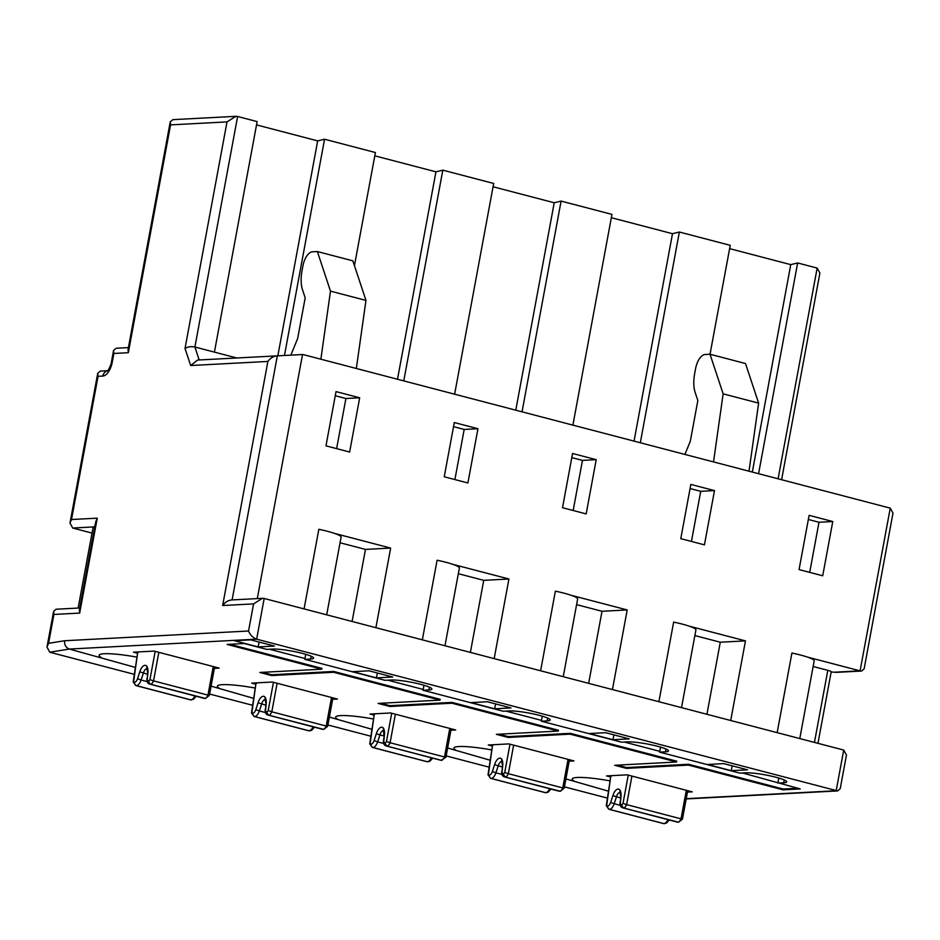 <?xml version="1.0" encoding="UTF-8"?>
<svg xmlns="http://www.w3.org/2000/svg" width="940" height="940" viewBox="0 0 940 940"><rect width="100%" height="100%" fill="white"/><g stroke="black" fill="none" stroke-linecap="round" stroke-linejoin="round"><path stroke-width="1.41" d="M559.97 791.257L558.912 791.139A5.57 2.655 -75.3 0 0 559.312 791.186A5.57 2.655 -75.3 0 0 559.676 791.21A5.57 2.655 -75.3 0 0 562.766 787.92L563.883 787.908M501.96 774.407L495.909 772.821A7.79 3.725 104.7 0 1 491.209 778.449A5.57 2.655 104.7 0 1 490.809 778.402L488.024 774.866L488.471 774.161A2.785 1.328 -75.3 0 0 489.352 775.112A5.005 2.385 -75.3 0 0 492.36 771.517L494.616 764.608A8.342 3.983 104.7 0 1 499.798 758.145A8.342 3.983 104.7 0 1 501.525 758.944A10.246 4.9 104.7 0 1 502.665 766.264L502.207 770.8A2.785 1.328 -75.3 0 0 503.053 773.62A2.785 1.328 -75.3 0 0 503.147 773.608L504.909 776.957L560.322 791.28L564.188 788.167L569.452 759.732M503.147 773.608A2.785 1.328 -75.3 0 0 503.405 773.655A2.785 1.328 -75.3 0 0 504.745 772.445L508.352 773.691A5.57 2.655 104.7 0 1 505.274 776.981A5.57 2.655 104.7 0 1 504.909 776.957A5.57 2.655 104.7 0 1 504.51 776.91L558.912 791.139M494.616 764.608L498.2 765.841L495.909 772.821L492.36 771.517M678.234 822.183L677.188 822.077A5.57 2.655 -75.3 0 0 677.587 822.124A5.57 2.655 -75.3 0 0 677.94 822.148A5.57 2.655 -75.3 0 0 681.03 818.857L682.146 818.846M620.224 805.345L614.184 803.759A7.79 3.725 104.7 0 1 609.484 809.375A5.57 2.655 104.7 0 1 609.085 809.34L606.3 805.803L606.735 805.098A2.785 1.328 -75.3 0 0 607.628 806.05A5.005 2.385 -75.3 0 0 610.636 802.455L612.892 795.545A8.342 3.983 104.7 0 1 618.073 789.071A8.342 3.983 104.7 0 1 619.789 789.882A10.246 4.9 104.7 0 1 620.941 797.202L620.482 801.738A2.785 1.328 -75.3 0 0 621.317 804.558A2.785 1.328 -75.3 0 0 621.411 804.546L623.185 807.895L678.598 822.218L682.452 819.116L687.727 790.669M621.411 804.546A2.785 1.328 -75.3 0 0 621.681 804.593A2.785 1.328 -75.3 0 0 623.02 803.383L626.627 804.628A5.57 2.655 104.7 0 1 623.537 807.918A5.57 2.655 104.7 0 1 623.185 807.895A5.57 2.655 104.7 0 1 622.774 807.848L677.188 822.077M612.892 795.545L616.464 796.779L614.184 803.759L610.636 802.455M205.155 698.443L204.097 698.338A5.57 2.655 -75.3 0 0 204.509 698.373A5.57 2.655 -75.3 0 0 204.861 698.408A5.57 2.655 -75.3 0 0 207.952 695.118L209.068 695.107M147.145 681.594L141.106 680.019A7.79 3.725 104.7 0 1 136.406 685.636A5.57 2.655 104.7 0 1 135.994 685.601L133.21 682.052L133.656 681.359A2.785 1.328 -75.3 0 0 134.537 682.299A5.005 2.385 -75.3 0 0 137.557 678.704L139.813 671.806A8.342 3.983 104.7 0 1 144.995 665.332A8.342 3.983 104.7 0 1 146.71 666.131A10.246 4.9 104.7 0 1 147.862 673.463L147.404 677.987A2.785 1.328 -75.3 0 0 148.238 680.818A2.785 1.328 -75.3 0 0 148.332 680.807L150.095 684.144L205.508 698.467L209.373 695.365L214.637 666.93M148.332 680.807A2.785 1.328 -75.3 0 0 148.59 680.842A2.785 1.328 -75.3 0 0 149.93 679.632L153.549 680.889A5.57 2.655 104.7 0 1 150.459 684.179A5.57 2.655 104.7 0 1 150.095 684.144A5.57 2.655 104.7 0 1 149.695 684.109L204.097 698.338M139.813 671.806L143.385 673.028L141.106 680.019L137.557 678.704M383.685 743.47L377.645 741.883A7.79 3.725 104.7 0 1 372.945 747.511A5.57 2.655 104.7 0 1 372.546 747.465L369.749 743.928L370.196 743.235A2.785 1.328 -75.3 0 0 371.077 744.175A5.005 2.385 -75.3 0 0 374.096 740.579L376.353 733.682A8.342 3.983 104.7 0 1 381.534 727.207A8.342 3.983 104.7 0 1 383.25 728.007A10.246 4.9 104.7 0 1 384.401 735.327L383.943 739.862A2.785 1.328 -75.3 0 0 384.777 742.682A2.785 1.328 -75.3 0 0 384.871 742.67A2.785 1.328 -75.3 0 0 385.142 742.718A2.785 1.328 -75.3 0 0 386.469 741.507L390.088 742.753A5.57 2.655 104.7 0 1 386.998 746.043A5.57 2.655 104.7 0 1 386.646 746.019A5.57 2.655 104.7 0 1 386.234 745.972L440.637 760.213A5.57 2.655 -75.3 0 0 441.048 760.249L441.518 760.319M384.871 742.67L386.646 746.019L441.048 760.249A5.57 2.655 -75.3 0 0 441.401 760.272A5.57 2.655 -75.3 0 0 444.491 756.982L445.607 756.97M376.353 733.682L379.924 734.904L377.645 741.883L374.096 740.579M441.119 760.26L445.913 757.241L451.188 728.794M253.694 698.373L211.077 686.13M255.269 688.08A38.258 5.064 -169.5 0 0 222.463 684.661A38.258 5.064 -169.5 0 0 217.363 686.2A38.258 5.064 -169.5 0 0 219.196 688.245M135.419 667.435L69.384 649.058C65.894 647.695 64.308 644.922 64.625 640.739L248.548 631.01L253.577 603.891L222.651 605.525C225.33 601.964 228.479 600.108 232.098 599.943M136.993 657.142A38.258 5.064 -169.5 0 0 104.187 653.735A38.258 5.064 -169.5 0 0 99.1 655.262A38.258 5.064 -169.5 0 0 100.921 657.318M608.509 791.186L565.892 778.931M610.072 780.893A38.258 5.064 -169.5 0 0 577.278 777.474A38.258 5.064 -169.5 0 0 572.178 779.013A38.258 5.064 -169.5 0 0 574.011 781.058M490.234 760.249L447.628 748.005M491.808 749.956A38.258 5.064 -169.5 0 0 459.002 746.536A38.258 5.064 -169.5 0 0 453.903 748.076A38.258 5.064 -169.5 0 0 455.736 750.12M371.97 729.311L329.353 717.067M373.532 719.018A38.258 5.064 -169.5 0 0 340.738 715.599A38.258 5.064 -169.5 0 0 335.639 717.138A38.258 5.064 -169.5 0 0 337.46 719.182M323.419 729.381L322.373 729.275A5.57 2.655 -75.3 0 0 322.772 729.311A5.57 2.655 -75.3 0 0 323.137 729.346A5.57 2.655 -75.3 0 0 326.215 726.056L327.343 726.044M265.409 712.532L259.37 710.957A7.79 3.725 104.7 0 1 254.67 716.574A5.57 2.655 104.7 0 1 254.27 716.527L251.485 712.99L251.932 712.297A2.785 1.328 -75.3 0 0 252.813 713.237A5.005 2.385 -75.3 0 0 255.821 709.641L258.077 702.744A8.342 3.983 104.7 0 1 263.259 696.27A8.342 3.983 104.7 0 1 264.986 697.069A10.246 4.9 104.7 0 1 266.126 704.389L265.668 708.925A2.785 1.328 -75.3 0 0 266.502 711.745A2.785 1.328 -75.3 0 0 266.596 711.745L268.37 715.082L323.783 729.405L327.637 726.303L332.913 697.856M266.596 711.745A2.785 1.328 -75.3 0 0 266.866 711.78A2.785 1.328 -75.3 0 0 268.205 710.57L271.813 711.815A5.57 2.655 104.7 0 1 268.734 715.105A5.57 2.655 104.7 0 1 268.37 715.082A5.57 2.655 104.7 0 1 267.971 715.046L322.373 729.275M258.077 702.744L261.649 703.966L259.37 710.957L255.821 709.641M255.856 684.202L251.72 683.121L272.377 682.029L337.425 699.043L332.643 699.289M331.514 697.492L326.215 726.056L271.813 711.815L277.112 683.263M265.691 705.024L261.649 703.966A5.57 2.655 -75.3 0 1 265.127 699.595A5.57 2.655 -75.3 0 1 265.268 699.595M264.986 697.069L265.221 699.477M251.485 712.861L255.939 683.686L251.932 712.297M266.126 704.389L265.127 699.36M265.668 708.925L265.726 704.706M257.29 598.592L302.527 354.521A6.956 6.039 87 0 1 303.632 354.697L890.25 508.14L893 513.099L864.142 668.798L861.592 671.043L860.088 670.866L807.636 657.142A27.906 3.69 -169.5 0 0 791.915 653.03L777.157 732.659M686.188 798.93L837.669 790.928L840.219 788.684L846.458 755.032L843.709 750.061L264.187 598.475L262.436 598.322L253.577 603.891M92.026 533.086L72.721 528.033L69.983 523.075L71.511 519.526L97.267 518.163L79.677 613.091L53.921 614.455L48.563 643.312L64.625 640.739M837.669 790.928L256.644 639.165C252.942 637.814 250.24 635.087 248.548 631.01M777.874 783.079L783.725 782.773A22.372 2.961 -169.5 0 0 786.709 781.868A22.372 2.961 -169.5 0 0 770.694 775.993A22.372 2.961 -169.5 0 0 745.69 772.821L739.827 773.127L659.61 752.141L665.461 751.836A22.372 2.961 -169.5 0 0 668.434 750.931A22.372 2.961 -169.5 0 0 652.431 745.056A22.372 2.961 -169.5 0 0 627.415 741.883L621.563 742.189L541.334 721.203L547.186 720.898A22.372 2.961 -169.5 0 0 550.17 719.993A22.372 2.961 -169.5 0 0 534.155 714.118A22.372 2.961 -169.5 0 0 509.139 710.945L503.288 711.251L423.059 690.266L428.91 689.96A22.372 2.961 -169.5 0 0 431.895 689.055A22.372 2.961 -169.5 0 0 415.891 683.18A22.372 2.961 -169.5 0 0 390.876 680.008L385.024 680.313L304.795 659.328L310.647 659.022A22.372 2.961 -169.5 0 0 313.619 658.129A22.372 2.961 -169.5 0 0 297.616 652.243A22.372 2.961 -169.5 0 0 272.6 649.07L266.749 649.375L244.376 643.524L227.163 644.441L321.786 669.186L259.816 672.464L271.648 675.555L333.606 672.276L440.049 700.124L378.091 703.402L389.912 706.492L451.882 703.214L558.325 731.062L496.355 734.34L508.188 737.43L570.145 734.152L676.589 761.999L614.631 765.278L626.463 768.368L688.421 765.09L783.032 789.835L800.245 788.93L742.541 772.986M731.25 770.671L747.488 769.813L723.835 763.621L707.597 764.479L731.25 770.671L732.154 765.795M631.915 776.076L626.627 804.628L681.03 818.857L686.329 790.305L627.192 774.842L606.535 775.923L610.671 777.004M686.329 790.305L692.24 791.856L687.457 792.103M612.986 739.733L629.224 738.875L605.572 732.683L589.333 733.541L612.986 739.733L613.891 734.857M513.651 745.138L508.352 773.691L562.766 787.92L568.054 759.367L508.916 743.904L488.26 744.997L492.396 746.078M568.054 759.367L573.964 760.918L569.194 761.165M395.376 714.2L390.088 742.753L444.491 756.982L449.778 728.43L390.652 712.966L369.996 714.059L374.132 715.14M449.778 728.43L455.7 729.981L450.918 730.227M494.71 708.795L510.949 707.938L487.296 701.745L471.058 702.603L494.71 708.795L495.615 703.919M376.447 677.857L392.673 677L369.021 670.808L352.794 671.665L376.447 677.857L377.339 672.993M258.171 646.92L274.409 646.062L250.757 639.87L234.518 640.727L258.171 646.92L259.076 642.055M158.837 652.325L153.549 680.889L207.952 695.118L213.239 666.554L154.101 651.091L133.457 652.184L137.581 653.265M213.239 666.554L219.161 668.105L214.379 668.364M607.452 798.107L564.423 786.851M489.176 767.169L446.159 755.913M370.912 736.232L327.884 724.975M252.637 705.294L209.62 694.037M134.373 674.356L49.714 652.219L47 647.049L48.563 643.312M214.414 352.124L257.137 121.589L237.62 116.478L194.897 347.013L236.798 357.976M354.439 265.644L375.413 152.527L324.559 139.226L317.673 140.883L256.526 124.891M454.631 394.189L493.676 183.464L442.822 170.152L435.948 171.82L374.802 155.829M572.895 425.127L611.952 214.391L561.098 201.089L554.224 202.758L493.065 186.766M684.919 454.431L690.312 441.236L697.844 400.558L695.165 392.45A27.824 13.289 104.7 0 1 694.684 373.486L695.624 368.445A13.912 6.639 104.7 0 1 705.012 354.521L710.029 354.251L730.227 245.328L679.361 232.027L672.488 233.696L611.341 217.704M778.097 478.801L817.154 268.076L797.637 262.965L790.763 264.634L729.616 248.63M541.334 721.203L541.487 720.393L506.002 711.11M423.059 690.266L423.212 689.455L387.738 680.172M304.795 659.328L304.948 658.517L269.463 649.235M229.877 644.3L321.927 668.375L321.786 669.186M440.049 700.124L440.202 699.313L333.759 671.466L271.801 674.744L262.53 672.323M558.325 731.062L558.478 730.251L452.034 702.403L390.065 705.682L380.806 703.261M676.589 761.999L676.741 761.189L570.298 733.341L508.34 736.619L499.07 734.199M797.684 788.261L783.184 789.024L688.573 764.279L626.604 767.557L617.345 765.125M659.61 752.141L659.751 751.33L624.277 742.048M304.078 608.909L318.836 529.29A27.906 3.69 -169.5 0 1 334.546 533.403L390.652 548.079L365.472 549.407L340.057 542.756M375.894 627.697L390.652 548.079M422.342 639.846L437.1 560.228A27.906 3.69 -169.5 0 1 452.822 564.329L508.928 579.005L483.736 580.344L458.332 573.694M494.17 658.635L508.928 579.005M540.618 670.784L555.376 591.154A27.906 3.69 -169.5 0 1 571.085 595.267L627.203 609.942L602.011 611.282L576.596 604.632M612.445 689.572L627.203 609.942M658.893 701.722L673.651 622.092A27.906 3.69 -169.5 0 1 689.361 626.205L745.467 640.88L720.287 642.22L694.871 635.569M730.709 720.51L745.467 640.88M690.841 484.417L680.783 538.655L704.436 544.847L714.494 490.598L690.841 484.417M809.117 515.343L799.059 569.593L822.712 575.774L832.769 521.536L809.117 515.343M562.519 507.718L586.172 513.91L596.219 459.66L572.566 453.48L562.519 507.718M336.027 391.604L325.98 445.842L349.633 452.034L359.679 397.785L336.027 391.604M454.302 422.542L444.244 476.78L467.897 482.972L477.955 428.722L454.302 422.542M573.165 510.502L582.459 460.389L571.802 457.604M515.778 410.181L554.224 202.758M541.487 720.393L542.263 716.174M452.034 702.403L451.882 703.214M563.236 676.706L577.642 598.991A27.906 3.69 -169.5 0 0 571.085 595.267M582.459 460.389L596.219 459.66M749.004 471.187L758.627 403.131L745.502 363.533L710.029 354.251L723.142 393.848L713.53 461.904M758.627 403.131L723.142 393.848M809.704 572.378L818.999 522.264L808.341 519.479M691.441 541.44L700.723 491.326L690.077 488.541M861.592 671.043L836.53 672.359A6.956 6.039 -93 0 1 834.908 672.194L831.172 672.018M588.652 683.345L602.011 611.282M706.927 714.283L720.287 642.22M814.451 742.412L827.811 670.337L813.147 666.507M778.026 782.268L778.802 778.05M659.751 751.33L660.538 747.112M758.58 473.69L797.637 262.965M752.317 472.056L790.763 264.634M640.316 442.764L679.361 232.027M634.042 441.119L672.488 233.696M522.041 411.826L561.098 201.089M783.184 789.024L783.032 789.835M688.573 764.279L688.421 765.09M626.604 767.557L626.463 768.368M570.298 733.341L570.145 734.152M508.34 736.619L508.188 737.43M799.787 738.582L814.181 660.867A27.906 3.69 -169.5 0 0 807.636 657.142M827.811 670.337A6.956 0.917 10.5 0 1 831.207 671.795L817.953 743.329M681.512 707.644L695.917 629.929A27.906 3.69 -169.5 0 0 689.361 626.205M818.999 522.264L832.769 521.536M700.723 491.326L714.494 490.598M356.342 368.48L365.965 300.412L330.481 291.142L317.368 251.544L312.362 251.814A13.912 6.639 -75.3 0 0 302.962 265.738L302.022 270.779A27.824 13.289 -75.3 0 0 302.504 289.743L305.195 297.839L297.651 338.529L290.86 355.144M320.869 359.197L330.481 291.142M365.965 300.412L352.853 260.827L317.368 251.544M94.94 525.977L93.659 526.929A67.48 8.93 -169.5 0 0 92.99 527.892L78.126 608.062M454.901 479.565L464.184 429.451L453.538 426.666M336.626 448.627L345.908 398.513L335.263 395.728M352.112 621.481L365.472 549.407M470.388 652.419L483.736 580.344M423.212 689.455L423.999 685.236M304.948 658.517L305.723 654.299M403.765 380.888L442.822 170.152M397.503 379.243L435.948 171.82M284.468 355.473L324.559 139.226M277.841 355.825L317.673 140.883M390.065 705.682L389.912 706.492M333.759 671.466L333.606 672.276M271.801 674.744L271.648 675.555M444.973 645.768L459.378 568.054A27.906 3.69 -169.5 0 0 452.822 564.329M326.697 614.831L341.103 537.116A27.906 3.69 -169.5 0 0 334.546 533.403M302.527 354.521L277.335 355.861L232.098 599.92M464.184 429.451L477.955 428.722M345.908 398.513L359.679 397.785M383.966 735.961L379.924 734.904A5.57 2.655 -75.3 0 1 383.391 730.533A5.57 2.655 -75.3 0 1 383.544 730.533M383.25 728.007L383.497 730.415M369.749 743.798L374.202 714.623L370.196 743.235M384.401 735.327L383.555 740.062C383.12 743.34 384.014 745.314 386.234 745.972M147.427 674.086L143.385 673.028A5.57 2.655 -75.3 0 1 146.852 668.657A5.57 2.655 -75.3 0 1 146.993 668.657M146.71 666.131L146.946 668.552M133.21 681.923L137.663 652.748L133.656 681.359M147.862 673.463L146.852 668.422M147.404 677.987L147.463 673.769M620.506 797.837L616.464 796.779A5.57 2.655 -75.3 0 1 619.93 792.408A5.57 2.655 -75.3 0 1 620.083 792.408M619.789 789.882L620.036 792.291M606.3 805.674L610.741 776.499L606.735 805.098M620.941 797.202L619.93 792.161M620.482 801.738L620.541 797.508M502.242 766.899L498.2 765.841A5.57 2.655 -75.3 0 1 501.666 761.471A5.57 2.655 -75.3 0 1 501.807 761.471M501.525 758.944L501.76 761.353M488.024 774.736L492.478 745.561L488.471 774.161M502.665 766.264L501.666 761.224M502.207 770.8L502.265 766.582M222.651 605.525L267.888 361.442C270.567 357.87 273.716 356.013 277.335 355.861L197.6 360.044L190.679 365.519L185.027 348.458C187.788 346.754 191.079 346.272 194.897 347.013L199.186 359.961M79.547 607.992L56.142 609.226L53.592 611.458L53.921 614.455M185.027 348.458L227.01 121.894L235.881 116.325L237.62 116.478M97.267 518.163L95.739 521.712L79.348 610.107L79.677 613.091M227.01 121.894L170.563 124.879L170.234 121.894L172.784 119.662L235.881 116.325M817.154 268.076L819.903 273.035L781.598 479.717M170.563 124.879L128.334 352.7L128.016 349.715L170.234 121.894M128.334 352.7L113.881 353.464L113.552 350.479L116.102 348.247L128.404 347.589M107.63 370.713L100.275 371.1L97.725 373.333L98.054 376.329L71.511 519.526M314.454 727.196L311.598 730.333L308.673 730.768A5.57 2.655 -75.3 0 0 309.072 730.803L254.67 716.574A2.785 2.421 -93 0 1 252.813 713.237M309.73 730.874A2.785 2.421 -93 0 1 309.072 730.803A7.79 3.725 -75.3 0 0 313.114 726.855M268.205 710.57L273.446 682.311M256.432 682.875L256.315 683.533M264.187 598.475L256.644 639.165L69.384 649.058L49.714 652.219M686.235 798.671L836.177 790.752L843.709 750.061M834.908 672.194L860.088 670.866L890.25 508.14M547.186 720.898L547.703 718.09M783.725 782.773L784.242 779.965M665.461 751.836L665.978 749.027M93.659 526.929L72.721 528.033M428.91 689.96L429.439 687.152M310.647 659.022L311.163 656.214M113.881 353.464L112.271 362.147A6.956 0.917 -169.5 0 0 111.343 362.429L113.552 350.479M107.548 370.795A6.956 6.039 87 0 0 102.871 376.071A13.912 6.639 -75.3 0 0 112.271 362.147M102.871 376.071L98.054 376.329M267.888 361.442L190.679 365.519M432.729 758.134L429.862 761.259L426.948 761.694A5.57 2.655 -75.3 0 0 427.348 761.741L372.945 747.511A2.785 2.421 -93 0 1 371.077 744.175M427.994 761.811A2.785 2.421 -93 0 1 427.348 761.741A7.79 3.725 -75.3 0 0 431.378 757.781M386.469 741.507L391.71 713.237M374.707 713.801L374.578 714.471M196.19 696.27L193.323 699.395L190.409 699.83A5.57 2.655 -75.3 0 0 190.808 699.865L136.406 685.636A2.785 2.421 -93 0 1 134.537 682.299M191.454 699.936A2.785 2.421 -93 0 1 190.808 699.865A7.79 3.725 -75.3 0 0 194.839 695.917M149.93 679.632L155.171 651.373M138.168 651.937L138.039 652.595M669.268 820.009L666.401 823.135L663.487 823.569A5.57 2.655 -75.3 0 0 663.887 823.616L609.484 809.375A2.785 2.421 -93 0 1 607.628 806.05M664.545 823.675A2.785 2.421 -93 0 1 663.887 823.616A7.79 3.725 -75.3 0 0 667.917 819.657M623.02 803.383L628.261 775.112M611.247 775.676L611.129 776.346M550.993 789.071L548.138 792.197L545.212 792.632A5.57 2.655 -75.3 0 0 545.623 792.678L491.209 778.449A2.785 2.421 -93 0 1 489.352 775.112M546.269 792.737A2.785 2.421 -93 0 1 545.623 792.678A7.79 3.725 -75.3 0 0 549.653 788.719M504.745 772.445L509.985 744.175M492.971 744.739L492.854 745.408M308.673 730.768L254.27 716.527M255.939 683.686L256.079 682.886M265.28 709.113C264.845 712.402 265.75 714.377 267.971 715.046M426.948 761.694L372.546 747.465M441.694 760.319L440.637 760.213M383.391 730.298L384.002 735.632M374.202 714.623L374.355 713.824M190.409 699.83L135.994 685.601M137.663 652.748L137.816 651.949M147.016 678.175C146.581 681.465 147.474 683.439 149.695 684.109M663.487 823.569L609.085 809.34M610.741 776.499L610.894 775.7M620.095 801.926C619.66 805.204 620.553 807.19 622.774 807.848M545.212 792.632L490.809 778.402M492.478 745.561L492.619 744.762M501.819 770.988C501.396 774.278 502.289 776.252 504.51 776.91M231.51 599.955L262.436 598.322M47 647.049L53.592 611.458M69.983 523.075L97.725 373.333M111.343 362.429C112.248 361.677 107.959 371.935 107.371 370.924L108.417 370.666"/></g></svg>
